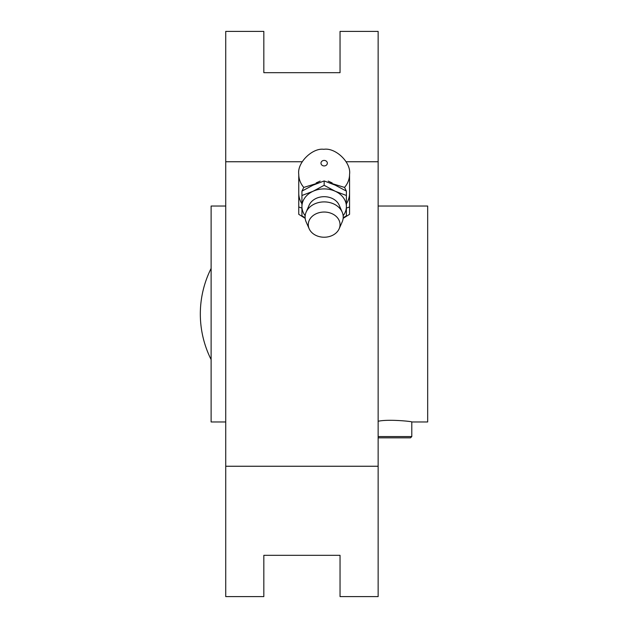 <?xml version="1.0" encoding="UTF-8"?>
<svg xmlns="http://www.w3.org/2000/svg" width="628" height="628" viewBox="0 0 628 628"><rect width="100%" height="100%" fill="white"/><g stroke="black" fill="none" stroke-linecap="round" stroke-linejoin="round"><path stroke-width="0.94" d="M328.177 181.1L332.173 182.929M305.177 215.718A22.223 17.631 0 0 1 301.935 206.541L301.935 195.496L313.05 191.273L324.158 185.315L324.158 180.942L313.05 185.166L301.935 191.124L301.935 200.434M305.13 217.735L301.935 215.859L301.935 206.541A22.223 17.631 0 0 1 313.05 191.273A22.223 17.631 0 0 1 324.158 188.91A22.223 17.631 0 0 1 335.274 191.273A22.223 17.631 0 0 1 346.389 206.541A22.223 17.631 0 0 1 343.139 215.718M324.158 185.315L335.274 191.273L346.389 195.496L346.389 215.859L343.194 217.728M320.147 181.1L316.151 182.929M346.389 200.434L346.389 191.124L335.274 185.166L324.158 180.942M329.771 182.866L344.544 187.419A25.403 21.996 0 0 0 349.561 174.286C351.374 162.424 335.423 147.345 323.812 149.315C312.807 147.596 296.958 162.479 298.755 174.286A25.403 21.996 0 0 0 303.779 187.419L318.561 182.866M303.779 187.419L301.935 191.124M346.389 191.124L344.544 187.419M346.389 208.088L349.561 206.981L349.561 214.313L343.139 218.363M298.755 174.286L298.755 214.313L305.184 218.363M378.142 421.262C388.379 418.939 412.761 421.506 411.795 421.961L427.676 421.961L427.676 206.039L378.142 206.039M225.727 421.961L211.118 421.961L211.118 206.039L225.727 206.039M378.142 31.4L378.142 596.6L340.038 596.6L340.038 555.325L263.831 555.325L263.831 596.6L225.727 596.6L225.727 31.4L263.831 31.4L263.831 72.675L340.038 72.675L340.038 31.4L378.142 31.4M211.118 268.423A101.61 101.61 0 0 0 211.118 359.577M378.142 466.251L225.727 466.251M378.142 161.749L346.138 161.749M302.186 161.749L225.727 161.749M378.142 437.834L410.531 437.834L378.142 437.834M346.389 203.794A25.403 21.996 0 0 0 349.561 193.141L349.561 206.981M298.755 206.981L301.935 208.088M309.18 228.804L306.181 222.022A19.052 15.111 0 0 1 306.15 212.091L309.149 205.183A15.873 12.599 0 0 1 324.158 196.69A15.873 12.599 0 0 1 339.175 205.183L342.174 212.091A19.052 15.111 0 0 1 342.142 222.022L339.144 228.804A15.873 12.599 0 0 1 324.158 237.227A15.873 12.599 0 0 1 309.18 228.804A15.873 12.599 0 0 1 324.158 212.036A15.873 12.599 0 0 1 339.144 228.804M306.15 212.091A19.052 15.111 0 0 1 324.158 201.902A19.052 15.111 0 0 1 342.174 212.091M298.755 193.141A25.403 21.996 0 0 0 301.935 203.794M324.158 165.925A3.171 2.748 0 0 0 326.913 161.796A3.171 2.748 0 0 0 321.41 161.796A3.171 2.748 0 0 0 324.158 165.925M378.142 436.562L411.795 436.562L410.531 437.834M411.795 421.961L411.795 436.562M349.561 174.286L349.561 193.141"/></g></svg>
